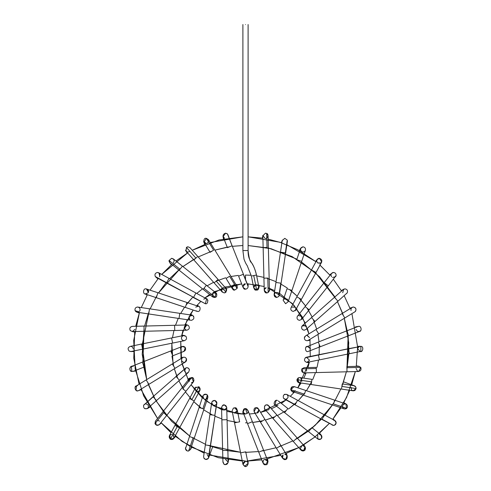 <?xml version="1.0" encoding="UTF-8"?>
<svg xmlns="http://www.w3.org/2000/svg" width="491" height="491" viewBox="0 0 491 491"><rect width="100%" height="100%" fill="white"/><g stroke="black" fill="none" stroke-linecap="round" stroke-linejoin="round"><path stroke-width="0.74" d="M242.898 286.321L245.371 283.921M245.494 283.915L245.5 283.915C242.407 282.988 242.407 290.058 245.5 289.131L243.076 287.474L245.5 289.131C247.071 288.966 247.943 288.094 248.108 286.523L243.303 274.297L238.614 276.138L243.303 274.297L248.108 286.523L248.108 283.792M228.155 235.766L247.924 285.572M238.614 276.138L243.076 287.474M224.504 238.16C222.355 235.975 222.699 234.305 225.547 233.164L227.456 233.992L227.977 234.821L232.096 245.801L227.413 247.642L232.096 245.801L227.456 233.992L225.547 233.164L223.117 236.723L227.413 247.642M227.143 233.71L226.781 233.47M225.547 233.164L227.456 233.992M237.227 286.996L236.754 284.332M237.27 287.511L237.245 287.1M234.661 290.077L232.096 287.922L234.207 284.903C231.298 284.577 231.85 290.905 234.661 290.077L232.433 288.831L234.661 290.077L237.067 288.487L234.661 290.077M237.104 288.395L237.196 288.088M237.239 287.879L237.27 287.566M236.901 286.136L237.067 288.487L229.598 276.286L226.081 278.44L229.598 276.286L237.067 288.487M226.081 278.44L232.439 288.831M213.34 250.342L210.099 252.325L213.34 250.342M236.889 286.112L208.423 239.59L206.386 238.35L213.616 250.171L206.386 238.35L203.974 242.315L210.099 252.325M206.103 243.561C203.041 244.352 203.164 237.435 206.202 238.344L208.423 239.596M203.63 241.406L206.423 243.548M206.92 243.462L207.092 243.401C209.387 241.259 209.092 239.571 206.202 238.344M225.67 286.83L226.725 289.831L225.829 292.286M225.473 292.538L224.522 292.869M224.528 292.869L225.111 292.71M223.264 287.836C220.962 289.978 221.263 291.666 224.154 292.894L222.196 292.01L224.154 292.894L225.97 292.157L224.154 292.894M225.97 292.157L216.181 281.073L225.97 292.157L226.106 288.555L189.999 247.691L188.047 246.807L186.414 247.384L186.089 251.147L214.131 282.884L216.181 281.073L214.131 282.884L193.859 259.935L195.909 258.131L193.859 259.935M217.439 279.962L216.181 281.073L217.439 279.962M197.161 257.02L195.909 258.131L197.161 257.02M195.909 258.131L186.414 247.384L195.909 258.131M186.414 247.384L188.047 246.807L190.005 247.697M187.599 246.85L187.157 246.967M185.623 250.379L185.53 250.097C186.298 251.834 187.568 252.362 189.348 251.674L189.305 251.699M185.788 250.723L187.194 253.16M213.812 292.323C216.408 291.003 218.139 297.067 215.242 297.313L214.297 297.491L212.671 296.92L212.99 292.624L216.556 293.581M216.813 294.207L216.359 293.293M214.297 297.491L215.242 297.313L203.949 288.321L203.139 289.334L212.671 296.926L214.297 297.491L212.038 296.19M203.139 289.334L179.19 270.259L203.139 289.334L206.171 285.523L203.949 288.321L215.242 297.313L215.917 292.845L213.818 292.323M213.751 292.335L213.198 292.519M182.222 266.447L179.19 270.259L182.222 266.447M179.994 269.246L169.057 260.531L170.015 262.949L169.057 260.531L179.994 269.246M215.917 292.845L173.262 258.867L171.635 258.297L169.057 260.531M173.335 262.881L173.311 262.906C174.771 260.635 174.213 259.101 171.635 258.297M169.119 261.586L169.082 260.39M171.666 258.297L173.704 259.316M203.71 299.129L205.422 298.516C208.509 297.644 208.454 304.653 205.385 303.733L206.631 298.835L158.722 272.781L157.476 272.462C155.187 273.002 154.475 274.365 155.328 276.55L193.571 297.35L166.535 282.969L168.996 278.446L166.67 282.718L155.328 276.55C154.475 274.365 155.187 273.002 157.476 272.462L158.722 272.781M205.484 298.516L206.079 298.614M207.834 300.228L207.939 300.584M193.436 297.595L205.385 303.733M205.306 303.733L193.571 297.35L205.306 303.733M195.891 293.078L193.571 297.35L195.891 293.078M155.113 276.169L155.721 277.004M159.765 276.31L159.471 276.746C160.532 274.512 159.863 273.088 157.476 272.462M158.955 272.922L159.796 276.261M195.694 307.139L198.247 306.267C201.101 306.071 200.438 312.227 197.689 311.423L196.013 310.815M199.739 307.2L200.058 307.716M196.86 311.288L185.31 307.415L186.967 302.474L185.31 307.415L156.279 297.681L185.316 307.403M197.523 311.417L197.689 311.423C200.438 312.227 201.101 306.071 198.247 306.267L157.936 292.734L156.279 297.681L157.936 292.734L145.987 288.868C143.243 288.07 142.568 294.213 145.422 294.023C142.568 294.213 143.243 288.07 145.987 288.868C147.687 289.082 148.552 290.046 148.577 291.758M196.603 311.19L197.689 311.423M156.279 297.681L145.158 293.949L148.245 292.783L145.44 294.029M148.362 292.55L146.459 288.917M146.214 288.88L146.527 288.929M145.404 294.017L147.116 295.14M147.288 289.217L148.552 291.955M189.551 319.512L189.526 319.488C187.366 318.131 190.526 313.731 192.503 315.339C190.526 313.731 187.366 318.131 189.526 319.488L189.195 316.425L192.478 315.332M192.533 315.357L190.391 314.105M193.706 316.413L193.712 316.425C192.202 314.762 190.698 314.762 189.195 316.425M192.503 315.339C194.645 317.53 194.295 319.193 191.453 320.335C194.295 319.193 194.645 317.53 192.503 315.339M179.019 318.499L148.736 313.952L179.019 318.499L179.792 313.338L179.019 318.499L191.453 320.335M191.84 315.148L149.51 308.796L148.736 313.952L149.51 308.796L137.523 307.022C135.633 307.317 134.792 308.416 135.007 310.318L137.13 312.208L135.007 310.318C134.792 308.416 135.633 307.317 137.523 307.022L138.394 307.176M135.976 311.73L135.166 310.76L139.008 311.773M139.972 310.521C140.328 308.538 139.505 307.372 137.523 307.022L137.683 307.028M139.929 310.625L139.53 311.294M174.741 330.504L144.133 331.284L174.741 330.504L174.606 325.294L174.741 330.504L186.856 330.197C189.514 329.301 190.017 327.724 188.36 325.459L186.789 324.981L188.36 325.459C190.017 327.724 189.514 329.301 186.856 330.197L185.96 330.038L184.34 328.283M184.315 328.191L184.285 327.153M130.336 330.658C129.28 328.424 129.943 326.994 132.337 326.374C130.011 326.938 129.311 328.332 130.244 330.535C129.311 328.332 130.011 326.938 132.337 326.374L143.998 326.073L144.01 326.57L143.998 326.073L186.789 324.981L184.401 326.693M186.789 324.981L184.395 328.461M144.01 326.57L144.133 331.284L144.01 326.57M130.244 330.535L132.404 331.585L144.133 331.284M132.355 331.585L134.902 329.43L132.312 331.585M132.3 331.585L134.651 332.033M132.343 326.374L132.662 326.392M184.493 335.525L181.805 335.052M185.966 336.335L186.034 336.421C184.021 334.985 182.499 335.396 181.474 337.642L181.437 337.918C181.529 339.594 182.394 340.515 184.039 340.705C186.494 340.024 187.126 338.557 185.936 336.304C187.126 338.557 186.494 340.024 184.039 340.705C182.259 340.459 181.4 339.441 181.474 337.642L181.437 337.906M185.936 336.304L183.524 335.537L171.58 337.961L172.617 343.074L171.58 337.961L141.574 344.044L142.611 349.156L172.617 343.074L142.611 349.156L141.574 344.044L130.588 346.327C127.875 347.29 127.415 348.898 129.213 351.145L131.109 351.488L142.611 349.156M131.115 351.488L129.213 351.145C127.415 348.898 127.875 347.29 130.588 346.327C132.165 346.493 133.03 347.358 133.196 348.935C133.03 347.358 132.165 346.493 130.588 346.327M180.485 348.935L180.884 347.542M180.891 347.53L181.185 347.155M181.406 346.941L181.866 346.628M180.756 347.775C182.186 345.995 183.708 345.922 185.303 347.554L182.529 346.388M184.935 347.088L184.935 347.088C186.193 349.347 185.58 350.832 183.088 351.538C185.58 350.832 186.193 349.347 184.935 347.088L182.093 346.523M181.83 346.652L180.492 348.69M185.303 347.554C186.058 349.715 185.322 351.04 183.088 351.538L184.045 351.36L185.303 347.554M171.046 351.593L172.703 355.815L171.046 351.593M172.703 355.815L184.045 351.36M142.55 362.794L144.213 367.023L142.55 362.794M133.294 371.313L131.864 371.454C128.961 371.755 129.538 365.457 132.337 366.28L131.379 366.458L131.864 371.454L133.288 371.313L144.213 367.023M131.883 366.317L132.331 366.28C129.759 367.078 129.201 368.612 130.661 370.883L130.845 371.024M131.128 371.196L131.834 371.448M132.337 366.28L132.674 366.298M132.883 366.335L133.251 366.446M184.039 362.376C181.474 361.591 180.909 360.063 182.339 357.792L182.339 357.792C184.076 356.754 185.457 357.11 186.482 358.86C186.85 360.854 186.034 362.027 184.039 362.376C186.617 361.579 187.175 360.044 185.715 357.773L185.721 357.779M175.005 368.354L148.89 384.336L175.005 368.354L172.304 363.935L175.005 368.354L185.402 361.996L186.482 358.86C185.457 357.11 184.076 356.754 182.339 357.792L136.535 385.822C133.656 386.11 135.448 392.125 138.02 390.793L138.879 390.455L138.02 390.793C135.448 392.125 133.656 386.11 136.535 385.822L136.025 390.37L137.498 390.842M146.183 379.917L148.89 384.336L146.183 379.917M136.025 390.37C134.356 388.105 134.853 386.527 137.523 385.625L137.112 385.656M138.167 390.762L141.052 389.725M138.879 390.462L148.89 384.336M137.744 390.83L136.768 390.732M185.96 367.827L184.401 371.171M186.66 367.679L188.348 368.14L189.373 369.606M187.746 372.73L186.856 372.884M189.311 369.404L188.348 368.14M186.058 367.796C187.801 367.483 188.925 368.176 189.428 369.876C188.925 368.176 187.801 367.483 186.058 367.796L175.999 376.388L179.448 380.298L176.14 376.554L186.058 367.796L153.051 396.667L156.506 400.57L179.448 380.298L156.506 400.57L153.051 396.667L143.618 405.29C143.341 408.144 144.6 409.242 147.386 408.586L156.506 400.57M179.448 380.298L188.581 372.233L189.428 369.876M153.198 396.826L143.618 405.29L153.198 396.826M147.717 408.34L147.386 408.586C144.6 409.242 143.341 408.144 143.618 405.29L144.262 404.431M149.724 407.242L147.288 408.647L144.679 408.647C147.564 409.15 148.748 407.966 148.245 405.081L145.987 403.78L144.771 404.081M189.195 381.439L189.409 378.512L191.68 377.542L188.845 380.218M191.607 377.536L191.68 377.542C194.694 376.928 194.399 383.624 191.453 382.747C194.197 381.74 194.632 380.12 192.754 377.88L191.729 377.542M189.409 378.518L191.68 377.542L182.738 388.774L185.899 391.29L182.738 388.774L191.68 377.542L193.491 381.765L166.823 415.239L185.899 391.29M163.816 412.845L166.823 415.239L163.816 412.845M163.663 412.722L154.996 423.604C156.242 425.629 157.771 425.869 159.581 424.328C157.771 425.869 156.242 425.629 154.996 423.604L163.663 412.722M166.823 415.239L159.581 424.328M155.432 421.168L154.996 423.604L155.438 421.168L189.409 378.512M155.316 421.333L156.371 425.157L159.152 424.795L161.306 422.984M159.471 421.118L157.476 420.186M159.581 424.334L159.293 424.666M169.346 435.713L170.371 439.236L177.22 426.636L179.534 427.894L194.16 401L190.256 398.876L194.16 401L179.534 427.894L175.631 425.771L177.22 426.636L170.371 439.236C168.456 437.002 168.873 435.376 171.635 434.351L169.346 435.713L195.4 387.804L198.916 386.748L191.852 399.742L198.794 386.687L199.984 390.296L198.916 386.748C200.88 388.976 200.469 390.609 197.689 391.658L195.694 390.726L195.222 388.209M199.972 390.308L199.395 391.02M199.315 391.088L197.775 391.652M197.689 391.658L199.984 390.296L194.16 401M195.16 388.43L195.694 390.726M170.371 439.236L173.931 438.205L174.164 437.61C173.415 439.353 172.151 439.899 170.371 439.236M170.248 439.163L170.745 439.408L173.931 438.205L179.534 427.894M174.09 437.849L173.311 434.958L173.931 438.199M170.745 439.408L169.641 435.284M172.507 434.498L173.311 434.958M202.93 395.85L203.673 398.71M203.378 395.077L206.275 394.291L206.852 394.586M206.926 394.641L207.411 395.095C208.436 397.323 207.761 398.741 205.385 399.349C208.276 398.121 208.577 396.433 206.275 394.291M202.912 395.918L203.029 395.617C204.305 393.899 205.766 393.727 207.411 395.095C205.766 393.727 204.305 393.899 203.029 395.617L185.457 448.762C185.88 450.437 186.954 451.18 188.667 450.977L190.52 449.277L188.667 450.977L193.098 437.769L194.246 438.15L203.98 409.12L202.832 408.739L203.98 409.12L194.246 438.15L189.612 436.597L193.098 437.769L188.667 450.977C186.954 451.18 185.88 450.437 185.457 448.762L185.573 447.614M203.98 409.12L207.859 397.569L207.411 395.095L202.832 408.739L207.411 395.095M199.346 407.567L202.832 408.739L199.346 407.567M185.438 448.547L187.096 450.873M188.667 450.977L187.703 451.033M188.065 451.057L188.526 451.008M212.21 401.411C214.07 399.895 215.598 400.177 216.801 402.258C215.598 400.177 214.07 399.895 212.21 401.411L211.719 402.595L212.21 401.411L214.972 400.46L216.893 402.737M216.556 404.283L214.291 405.591M214.18 405.584L213.757 405.529M216.875 403.369L214.831 415.38L216.875 403.369L214.972 400.46M203.618 456.52L203.918 458.177C205.33 459.84 206.821 459.901 208.38 458.342L215.064 415.417L210.522 445.693L205.422 444.932L210.283 445.662L208.38 458.342C206.821 459.901 205.33 459.84 203.906 458.152L203.618 456.526L211.719 402.595L212.99 405.241M215.064 415.417L209.97 414.65L214.831 415.38L216.801 402.258M208.38 458.342L208.779 457.299L208.38 458.342L205.747 459.478L203.875 458.097M204.238 458.631L205.747 459.478M210.522 445.693L208.779 457.299L207.092 454.463M226.756 407.401L224.608 405.007C221.981 403.706 220.342 409.844 223.264 410.028L221.545 407.647L222.423 405.627L224.412 404.983M226.603 408.469L224.154 410.188L226.744 407.886C226.283 405.265 224.841 404.51 222.423 405.627C224.841 404.51 226.283 405.265 226.744 407.886L226.738 407.947M224.154 410.188L226.75 407.812M226.744 407.886L227.045 419.695M222.939 462.166L223.865 464.087L222.939 462.16L222.638 450.431L227.855 450.302L227.075 419.695L227.855 450.302L222.644 450.431L221.858 419.823L227.075 419.695L221.858 419.823L221.545 407.647M223.865 464.087C226.345 465.143 227.763 464.333 228.119 461.657C227.763 464.333 226.345 465.143 223.865 464.087M227.855 450.302L228.155 462.043L225.547 459.49M224.24 464.357L224.559 464.511M224.59 464.523L224.921 464.627M228.603 459.779L228.112 462.547L225.32 464.695M224.639 464.541L223.921 464.136L222.975 461.644M233.452 408.082L234.888 407.794L237.233 410.844L234.207 412.962L234.851 412.992M234.661 412.999C237.613 413.882 237.908 407.18 234.888 407.794L233.354 408.138L232.108 410.918L233.354 408.138C236.226 407.622 237.417 408.807 236.926 411.685M242.947 464.363L244.665 466.315C242.309 464.185 242.591 462.491 245.5 461.233L242.947 464.363L234.526 422.855L239.639 421.818L234.526 422.855L232.108 410.912M239.639 421.818L237.221 409.875M240.774 452.825L245.721 451.824L240.774 452.825M247.083 461.767C249.581 462.755 246.875 467.837 244.665 466.315L248.053 463.326L247.826 462.657M244.856 466.37L245.475 466.45M247.09 461.773L245.5 461.233L242.898 463.952M244.929 466.389L242.928 464.271M245.5 413.95L243.076 412.299L244.665 408.874C246.875 407.352 249.581 412.428 247.083 413.416L245.5 408.733C242.407 407.806 242.407 414.877 245.5 413.95L247.065 413.428M244.991 408.782L245.439 408.733M252.386 421.726L263.587 450.222L252.386 421.726L247.532 423.635L252.386 421.726L247.924 410.39L244.665 408.874M243.076 412.299L258.732 452.131L263.587 450.222L258.732 452.131L263.029 463.05L265.582 464.701L267.883 461.141L263.587 450.222M267.534 458.876L268.025 461.644L264.999 459.527L265.453 459.49C268.467 458.588 268.632 465.456 265.582 464.701C262.611 465.744 262.114 458.895 265.201 459.502M256.793 412.962L256.339 412.999L256.793 412.962C259.849 413.312 258.972 406.665 256.112 407.794C253.092 407.18 253.387 413.882 256.339 412.999C253.448 413.858 253.037 407.321 256.007 407.806C258.763 406.597 259.997 413.029 256.989 412.919L258.904 409.942M264.919 419.424L258.561 409.034L256.007 407.806L254.111 411.753L260.469 422.15L264.919 419.424L260.469 422.15L276.451 448.265L280.901 445.54L264.919 419.424L280.901 445.54L276.451 448.265L282.577 458.275L285.872 459.288L287.026 455.55L280.901 445.54M285.86 459.294L285.253 459.478C288.168 459.809 287.609 453.475 284.798 454.304C287.634 455.433 287.99 457.096 285.872 459.288C283.915 460.908 280.723 456.569 282.847 455.182M283.068 454.961L282.577 458.275M287.247 456.01L285.872 459.288M282.35 457.802L283.104 454.936M267.736 410.028L266.846 410.188C264.035 411.01 263.483 404.682 266.392 405.007C269.019 403.706 270.658 409.844 267.736 410.028M266.46 410.157C263.391 410.593 264.14 403.872 267.036 404.977C264.14 403.872 263.391 410.593 266.46 410.157M276.869 414.981L297.141 437.929L276.869 414.981L273.419 418.031L276.869 414.981L268.798 405.854L267.036 404.977M293.692 440.973L297.141 437.929L293.692 440.973M264.888 409.304L301.001 450.173L304.819 450.272L304.911 446.718L303.628 450.965L300.461 449.21M303.328 445.865L302.953 445.84C305.427 446.534 306.053 448.013 304.819 450.272C302.597 451.554 301.106 450.965 300.351 448.51L301.652 446.19L300.345 448.461M300.351 448.516L300.437 449.118M278.004 405.241L276.703 405.591M275.96 405.48L274.843 404.805M276.206 400.423L276.666 400.374M277.305 400.441L277.409 400.472C275.058 399.011 272.677 404.474 275.347 405.204C272.677 404.474 275.058 399.011 277.409 400.472M277.034 405.566L277.39 405.498M276.973 400.386L276.562 400.38M276.531 400.38L276.028 400.46L275.083 405.02L284.608 412.612L287.861 408.53L284.62 412.593M287.861 408.53L278.329 400.938M284.608 412.612L308.563 431.687L311.81 427.606L308.575 431.669L317.499 438.782C319.199 439.979 320.623 439.709 321.765 437.972L320.985 434.922L319.365 434.351C321.409 434.731 322.213 435.934 321.765 437.972C320.623 439.709 319.199 439.979 317.499 438.782L320.384 439.359M317.689 434.958L317.738 438.997M321.771 437.954L320.255 439.408C322.55 437.266 322.256 435.578 319.365 434.351M319.555 433.13L321.433 435.37M297.564 400.269L324.465 414.901L297.564 400.269L295.073 404.854L283.497 398.262C282.736 395.372 283.835 394.095 286.805 394.42C283.835 394.095 282.736 395.372 283.497 398.262L295.195 404.627L297.564 400.269L286.861 394.451L284.725 394.291L286.83 394.433M285.615 399.349L285.621 399.349C288.407 398.287 288.806 396.642 286.805 394.42L287.616 395.065M286.535 399.183L286.904 399.011M284.725 394.291L284.142 394.592M284.369 399.03L321.973 419.48L324.465 414.901L321.973 419.48L333.401 425.402C335.009 425.304 335.918 424.451 336.132 422.855L334.77 420.505L324.465 414.901M322.096 419.253L333.401 425.402L322.096 419.253M333.524 420.186C335.126 420.364 335.997 421.253 336.132 422.855C335.918 424.451 335.009 425.304 333.401 425.402M333.199 425.384L334.629 425.157L336.126 422.96M334.089 420.247L334.727 420.48M335.611 421.229L336.071 422.217M334.629 425.157L333.573 425.402M332.493 425.188L332.051 424.948M295.306 390.726L293.311 391.658L292.476 391.523L290.764 389.627L292.206 386.687L290.764 389.621M291.366 390.787L290.801 389.756M294.563 391.333L294.962 391.063M290.764 389.627L304.432 394.205L290.764 389.627C290.997 386.902 292.384 386.03 294.938 387.012L294.14 386.577L290.764 389.627L292.476 391.523L344.185 408.862L346.695 408.377L345.842 403.915L305.69 390.449L304.432 394.205L305.69 390.449L334.721 400.183L333.457 403.94L334.721 400.183M333.457 403.94L346.695 408.377L333.457 403.94M343.387 404.351L345.013 403.78C347.591 404.578 348.15 406.112 346.695 408.377C344.952 409.396 343.577 409.034 342.565 407.285M343.884 402.724L346.321 404.13L345.013 403.78L342.755 405.081L342.473 406.971M346.321 408.647L346.658 408.414M345.989 403.97L345.633 403.854M296.981 379.684L299.547 382.747L298.454 382.501M298.295 382.421L298.246 377.88L299.933 377.561L298.246 377.88L297.061 379.347M300.854 377.88L301.805 381.439M299.547 382.747C297.767 382.501 296.908 381.476 296.981 379.678C296.908 381.476 297.767 382.501 299.547 382.747M301.548 378.463C299.541 377.033 298.019 377.432 296.981 379.678L311.607 381.875L311.981 379.365L311.607 381.875L296.981 379.678M311.319 383.796L311.607 381.875L311.319 383.796M311.981 379.365L299.933 377.561M341.601 388.344L342.264 383.913L341.601 388.344M341.889 386.417L356.067 388.547C356.061 386.816 355.196 385.846 353.477 385.625C355.196 385.846 356.061 386.816 356.067 388.547L341.889 386.417M353.87 385.656L342.264 383.913M299.16 382.716L353.09 390.811L356.067 388.547C355.134 390.873 353.618 391.345 351.525 389.964L351.028 387.344M354.975 390.37L354.975 390.37C356.644 388.105 356.147 386.527 353.477 385.625M354.833 390.462L353.465 390.842M305.819 373.663L303.254 372.73L301.996 368.796M301.885 368.974L302.223 368.514M306.409 368.98L306.599 371.171M304.144 372.884C301.891 372.368 301.161 371.024 301.959 368.851L304.082 367.673L301.959 368.851C301.161 371.024 301.891 372.368 304.144 372.884L304.144 372.884M301.959 368.851L316.29 368.489L316.259 367.36L316.29 368.489L301.959 368.851M316.382 372.276L316.29 368.489L316.382 372.276M316.259 367.36L304.076 367.673M346.996 371.491L346.867 366.581L346.996 371.491M346.898 367.71L360.775 367.354L358.596 366.28L360.775 367.354L346.898 367.71M304.211 372.884L358.731 371.491L360.775 367.354C361.554 370.239 360.455 371.527 357.479 371.208M358.663 366.28L359.142 366.323M358.209 371.454L357.516 371.227M357.454 371.196L356.098 368.434M305.285 357.773L348.389 348.708L349.42 353.772L348.432 348.905L360.91 346.376C363.96 346.081 362.996 352.679 360.161 351.525L307.458 362.327M306.998 362.376L307.409 362.34M309.533 360.21L306.445 357.215L305.506 357.608C303.794 359.866 304.279 361.456 306.961 362.376L309.526 360.222M306.961 362.376C304.279 361.456 303.794 359.866 305.506 357.608L318.426 354.987L319.408 359.854L318.383 354.79L306.445 357.215M360.824 351.507L360.91 346.376L318.383 354.79M348.389 348.708L358.952 346.769M360.112 351.525L357.804 348.935C357.97 347.358 358.835 346.493 360.412 346.327L360.406 346.327M357.804 348.935L360.161 351.525M361.192 351.421L361.683 351.206M305.948 347.217L306.679 346.634M310.508 348.708L307.409 346.376L306.955 346.505L307.857 346.327M307.894 346.327L310.502 348.665M318.297 342.049L346.787 330.848L318.297 342.049L320.2 346.892L318.297 342.049L306.065 347.088M307.912 351.538C305.126 352.354 304.524 346.106 307.409 346.376C304.524 346.106 305.126 352.354 307.912 351.538L348.696 335.697L346.787 330.848L348.696 335.697L359.381 331.486C362.143 331.493 361.315 325.607 358.663 326.374L357.288 326.767L358.663 326.374C361.315 325.607 362.143 331.493 359.381 331.486M346.787 330.848L357.288 326.767M358.326 326.392L357.706 326.552M356.098 329.43C357.123 331.677 358.645 332.088 360.664 330.658M357.804 326.515L355.441 326.902M360.253 331.051L359.885 331.284M359.719 331.364L359.117 331.548M306.961 340.705L306.961 340.705C305.267 340.49 304.402 339.533 304.365 337.826C304.402 339.533 305.267 340.49 306.961 340.705L308.323 340.318L306.961 340.705M304.408 337.569L304.929 336.458M315.995 329.51L342.11 313.528L315.995 329.51L318.714 333.96L315.995 329.51L305.862 335.727M307.09 335.488L309.526 337.642L307.495 335.543M308.219 340.38L344.829 317.978L342.11 313.528L344.829 317.978L355.067 311.705C356.632 309.434 356.104 307.875 353.477 307.022L352.121 307.409L353.477 307.022C356.104 307.875 356.632 309.434 355.067 311.705L354.84 311.859M304.794 336.642L304.543 337.121M305.598 335.869L304.365 337.826M349.948 308.145L353.477 307.022C355.772 307.569 356.484 308.937 355.613 311.128L354.864 311.84M353.158 307.041L352.446 307.237M352.127 307.403L351.053 308.686M350.967 308.937L351.028 310.521M350.948 309.005L351.844 307.599M352.115 307.409L342.11 313.528M355.558 311.202L355.263 311.533M355.067 311.705L354.649 311.963M304.53 330.167L304.144 330.197C301.855 329.651 301.143 328.283 302.008 326.092C301.143 328.283 301.855 329.651 304.144 330.197C302.21 329.878 301.382 328.749 301.658 326.81L302.419 325.631L301.658 326.81C301.382 328.749 302.21 329.878 304.144 330.197L305.875 329.541L315.001 321.476L311.552 317.567L315.001 321.476L337.949 301.204L334.494 297.294L311.552 317.567L334.494 297.294L337.949 301.204L347.247 292.826C347.978 290.678 347.229 289.359 345.013 288.868L343.289 289.524L334.494 297.294M302.112 325.95L303.254 325.134L306.599 326.693M306.181 325.956L305.825 325.594M305.635 325.447L302.008 326.092M343.725 289.211L345.013 288.868C347.229 289.359 347.978 290.678 347.247 292.826M342.718 292.716L343.712 289.217L341.276 290.623M346.744 293.434L346.401 293.686M299.614 320.335L299.547 320.335C297.38 319.88 296.619 318.591 297.264 316.468L297.509 316.1L297.264 316.468C296.619 318.591 297.38 319.88 299.547 320.335L301.591 319.353L309.177 309.821L305.101 306.574L309.177 309.821L328.258 285.872L324.177 282.626L305.101 306.574L324.177 282.626L328.258 285.872L336.096 275.506C336.157 273.72 335.298 272.701 333.524 272.462L331.486 273.444L324.177 282.626M297.27 316.456L305.101 306.574M298.246 315.468L301.805 316.425L301.425 319.543M332.941 272.53L333.524 272.462C335.298 272.701 336.157 273.72 336.096 275.506L335.568 276.697L332.524 277.476M335.862 276.23L335.887 276.169C336.403 274.107 335.617 272.867 333.524 272.462C331.137 273.088 330.468 274.512 331.529 276.746L331.542 276.758M329.694 274.88L332.505 272.671M295.852 308.256L295.913 308.827M295.895 309.127L294.987 310.815L297.073 309.06M295.864 308.311L295.643 307.654M295.306 307.139L291.347 307.096M291.323 307.127C290.249 309.367 290.911 310.797 293.311 311.423L295.6 310.06L293.311 311.423C290.911 310.797 290.249 309.367 291.323 307.127L296.84 296.865L299.872 298.516L296.84 296.865L311.466 269.97L296.84 296.865M316.805 261.408L316.812 261.439C316.695 259.604 317.548 258.561 319.365 258.297L321.765 261.924L295.6 310.06L295.883 308.391M300.934 299.099L299.872 298.516L300.934 299.099M315.566 272.198L311.466 269.97L315.566 272.198M318.426 258.475L319.365 258.297L317.069 259.659L311.466 269.97M319.365 258.297C322.206 259.444 322.556 261.108 320.408 263.299L317.689 262.906L320.905 263.01M316.836 261.556L317.683 262.906M284.001 299.08L287.29 299.129L288.162 301.701M288.149 301.732L287.511 299.332M287.29 299.129L283.994 299.087M285.615 303.733L283.141 300.296L285.615 303.733L288.149 301.738L285.615 303.733M305.347 250.459C305.813 248.415 305.015 247.2 302.953 246.807C305.015 247.2 305.813 248.415 305.347 250.459L301.695 261.372L299.332 260.58L301.689 261.372L291.961 290.402L289.598 289.61L291.955 290.396L288.149 301.738M289.598 289.61L287.02 288.745L289.598 289.61M287.02 288.745L283.141 300.296M299.332 260.58L296.754 259.714L299.332 260.58M302.953 246.807L300.48 248.587L302.953 246.807C300.21 247.814 299.774 249.434 301.652 251.674C303.432 252.362 304.702 251.834 305.476 250.091L305.427 250.244M300.774 250.846L300.48 248.593L296.754 259.714M278.158 292.716L279.281 295.269L278.802 296.435L276.703 297.491C273.91 296.417 273.518 294.772 275.531 292.556L278.01 292.624L275.273 292.704M274.107 294.631L274.187 294.207C273.984 296.104 274.819 297.202 276.703 297.491L278.802 296.435L280.791 283.178L275.936 282.448L280.791 283.178L278.802 296.435M274.254 293.999L274.444 293.581M274.616 293.323L274.187 294.207M275.936 282.448L280.478 252.171L274.125 294.496L276.703 297.491M287.382 241.345L287.26 240.087L284.798 238.344L287.26 240.087L285.339 252.896L280.478 252.171L285.339 252.896L287.26 240.087L287.382 241.339L279.281 295.269M284.798 238.344L282.221 240.565L284.798 238.344M282.233 240.498L280.478 252.171M267.337 292.845L266.994 292.888M268.055 287.978L268.172 292.532L266.846 292.894C265.066 292.648 264.207 291.629 264.275 289.831L264.275 289.831C264.207 291.629 265.066 292.648 266.846 292.894L267.03 292.888M264.397 289.395L266.183 287.763M267.104 292.882L267.534 292.802M266.846 292.894L268.172 292.532L267.804 278.072L263.925 278.176L264.238 290.353L266.846 292.894C264.176 293.667 263.379 287.732 266.159 287.769M268.172 292.532L269.455 290.218L268.061 235.705L266.662 233.458L265.453 233.164L262.845 235.833L265.453 233.164L266.662 233.458L267.024 247.464L263.145 247.562L263.925 278.176L267.804 278.072L268.172 292.532M263.925 278.176L263.145 247.562L267.073 247.464L266.662 233.458C269.43 234.017 267.27 239.712 264.833 238.301M262.869 235.422L264.999 238.338M253.767 287.02L256.149 284.872C259.082 283.78 259.757 290.537 256.683 290.058L253.779 287.984L256.707 290.052M256.192 284.866L256.793 284.903C255.105 284.811 254.086 285.59 253.737 287.241M256.339 290.077L256.683 290.058L253.749 275.568L256.474 275.015C253.258 260.506 247.924 262.697 248.108 250.545L242.892 250.545L244.009 259.223C246.261 264.999 247.047 265.122 247.255 265.754L251.361 276.046L253.779 287.99L256.339 290.077C253.356 290.967 253.129 284.179 256.161 284.872M256.683 290.058L258.892 286.947L256.474 275.015L252.184 275.881L253.749 275.568L256.683 290.058M248.108 24.55L248.108 250.545C247.924 262.697 253.258 260.506 256.474 275.015L256.474 275.015C255.075 269.258 253.399 265.122 251.435 262.593C250.06 262.028 248.949 258.014 248.108 250.545L242.892 250.545L242.892 24.55M245.5 24.55C242.407 24.55 242.407 24.55 245.5 24.55C248.593 24.55 248.593 24.55 245.5 24.55C248.593 24.55 248.593 24.55 245.5 24.55C242.407 24.55 242.407 24.55 245.5 24.55M262.906 238.166L248.108 236.834L280.036 242.253L297.896 249.802L315.958 261.709L286.873 244.714M320.022 265.152L330.038 275.267L319.598 264.778M333.438 279.367L341.546 291.065L333.438 279.367M344.185 295.692L350.132 308.624L344.185 295.692M351.93 313.639L357.608 346.842L351.93 313.639M357.614 347.045L356.27 366.341L357.614 347.045M351.562 385.312L355.318 371.583L346.572 397.489L332.726 419.394L340.95 407.776M299.289 447.313L314.682 437.174L329.283 423.457L319.162 433.467M315.069 436.873L303.364 444.975M285.811 453.567L298.743 447.614L267.03 458.975M261.777 459.871L247.593 461.043M242.266 461.012L218.299 457.71L191.257 447.068M190.183 446.466L175.041 436.155M170.978 432.712L160.962 422.598L182.081 441.403L204.127 453.15M135.682 326.282L139.438 312.558L133.699 340.398L135.191 369.06L143.642 395.82L157.562 418.498L140.868 389.24M139.07 384.226L133.761 358.27L134.73 331.523M141.285 307.556L147.368 294.692L141.285 307.556M150.05 290.089L158.274 278.471L150.05 290.089M175.931 260.997L187.636 252.89L161.717 274.408L171.838 264.397M210.203 242.505L242.892 236.834L219.127 239.952L192.257 250.25L205.189 244.303M214.401 291.636L241.652 283.853L224.209 287.315L204.925 297.908L209.626 294.502M200.721 301.554L196.682 305.727L200.721 301.554M189.919 314.86L193.172 310.054L184.849 325.03M183.033 330.296L181.621 335.924L187.218 319.727M182.081 364.027L188.82 381.139L181.682 362.248L180.743 341.423L181.026 358.559M205.6 400.49L191.067 384.803L201.881 397.385L214.033 406.026L237.319 413.606M237.994 413.692L243.781 414.103L226.86 411.403M249.348 414.011L255.124 413.41L249.348 414.011M281.374 403.363L286.075 399.956L260.592 412.354L266.177 410.758M271.376 408.77L276.599 406.229M290.279 396.311L294.318 392.137L290.279 396.311M301.081 383.005L297.828 387.816L309.379 361.941L307.967 367.569M310.257 356.441L309.974 339.306L310.257 356.441M274.702 290.647L268.049 287.769L292.145 303.389L302.296 316.934L308.919 333.837L307.323 328.258M305.334 323.053L293.98 305.347L279.569 293.354M264.14 286.462L247.219 283.767L264.14 286.462M242.892 245.531L232.495 246.316M229.837 246.691L214.874 250.134L229.837 246.691M198.18 256.953L212.321 250.962M195.817 258.211L182.928 266.57L195.817 258.211M166.234 282.485L158.532 292.937L179.774 269.062L169.579 278.685L180.817 268.215M150.129 308.888L157.108 295.208M142.887 361.935L144.066 328.682L142.206 354.367L146.705 379.561L142.132 345.155L149.123 311.374L144.624 326.055L148.19 313.872M147.527 382.108L155.156 399.3L165.228 414.165L189.501 435.898L165.228 414.165L155.156 399.3L147.527 382.108M191.778 437.321L205.453 444.3M207.939 445.306L240.486 452.248L207.939 445.306L222.626 449.805M245.5 452.371L258.505 451.548L245.5 452.371M261.163 451.174L276.126 447.731M292.82 440.912L278.679 446.902M324.95 415.165L332.468 404.928L314.958 425.574L295.183 439.654L308.072 431.301L297.509 438.346M310.183 429.65L321.421 419.179L312.245 427.956M323.219 417.19L333.892 402.657L340.871 388.976M341.877 386.491L346.376 371.81L341.877 386.491M348.813 353.943L346.934 369.183L348.113 335.93L348.911 351.261M344.295 318.309L347.745 333.272L344.295 318.309L348.751 342.736L347.217 367.698M343.473 315.756L337.477 301.615L343.473 315.756M336.225 299.246L315.928 273.18L292.096 256.584L268.786 248.151L248.108 245.531L268.786 248.151L292.096 256.584L315.928 273.18L336.225 299.246M245.5 275.052L251.196 275.267L245.5 275.052L245.5 279.397L245.5 275.052M256.652 275.893L263.906 277.378L256.652 275.893M266.533 278.109L276.052 281.662L266.533 278.109M280.956 284.117L287.272 287.99L280.956 284.117M291.666 291.249L297.221 296.171L289.487 289.573M300.602 299.713L305.592 305.954L299.129 298.111M307.139 308.201L312.147 317.039L307.63 308.956M313.276 319.518L316.67 329.099L313.276 319.518M317.947 334.432L319.033 341.754L317.947 334.432M319.248 344.473L319.162 354.637L319.248 344.473M318.536 360.081L317.051 367.342L318.536 360.081M315.492 372.595L312.767 379.488L315.492 372.595M310.318 384.392L306.445 390.701L311.595 381.949M303.174 395.108L298.264 400.65L304.862 392.923M294.281 404.424L288.481 409.028L296.319 402.559M286.235 410.574L277.39 415.576L286.235 410.574M274.911 416.712L265.336 420.106L272.364 417.761M260.003 421.376L252.675 422.469L262.697 420.787M247.2 422.794L245.5 422.819M237.085 422.334L227.094 420.486L237.085 422.334M221.834 418.921L214.948 416.202L221.834 418.921M212.486 415.03L203.728 409.875L212.486 415.03M199.328 406.609L193.779 401.693L201.513 408.291M191.871 399.754L185.408 391.916L191.871 399.754M182.382 387.338L178.853 380.826L183.861 389.67M176.674 375.793L174.33 368.766L177.724 378.346M173.648 366.126L171.967 356.11M171.752 353.391L171.838 343.227L173.059 363.469M172.464 337.783L173.949 330.523L172.464 337.783M175.508 325.269L178.233 318.383L175.508 325.269M180.682 313.473L184.555 307.163L180.682 313.473M186.138 304.942L192.736 297.215L187.826 302.757M196.719 293.446L202.519 288.837L196.719 293.446M207.098 285.817L213.61 282.288L207.098 285.817M216.089 281.159L225.664 277.765L216.089 281.159M230.997 276.488L238.325 275.396L230.997 276.488M306.151 372.835L303.782 378.138M221.594 409.586L206.619 401.257M209.123 454.997L245.5 461.061M246.936 461.049L280.797 455.36M343.632 403.172L349.715 390.308M281.877 242.867L268.147 239.117M245.831 452.371L258.505 451.548M342.81 383.993L346.376 371.81M342.583 313.24L337.477 301.615M334.911 296.926L319.469 276.629L301.499 261.967M296.926 259.187L271.02 248.691L248.108 245.531M227.21 247.126L214.874 250.134M193.491 259.524L182.928 266.57M166.05 282.699L158.532 292.937M143.255 364.592L146.705 379.561M148.417 384.625L154.775 398.618M156.089 400.938L171.531 421.235L189.501 435.898M225.246 450.364L240.486 452.248M223.466 238.988L222.975 236.22M204.71 244.487L203.747 241.842M214.131 282.884L222.202 292.016M179.19 270.259L170.015 262.949M171.445 264.735L169.641 262.581M166.535 282.969L156.23 277.36M157.955 278.876L155.8 277.065M197.278 305.064L199.371 306.82M148.736 313.952L137.13 312.208M139.272 313.043L136.627 312.08M185.181 324.201L187.746 325.134M172.617 343.074L184.555 340.65M133.405 351.538L130.588 351.538M131.379 366.458L182.136 346.505M135.559 370.969L132.791 371.454M180.897 357.675L183.585 357.202M187.783 379.242L190.146 377.88M193.927 388.804L196.013 387.049M175.44 436.481L173.636 438.635M194.246 438.15L190.52 449.277M191.711 447.313L190.305 449.75M212.572 447.025L208.65 457.802M245.721 451.824L248.053 463.326M248.108 461.031L248.108 463.842M242.892 414.073L242.892 411.341M286.29 453.377L287.253 456.022M265.33 411.035L264.397 408.469M297.141 437.929L304.911 446.718M303.806 444.711L305.212 447.141M311.81 427.606L320.985 434.922M333.045 418.989L335.2 420.799M293.722 392.8L291.629 391.045M305.69 390.449L294.14 386.577M300.609 383.759L298.246 382.397M343.59 381.857L354.373 385.785M346.867 366.581L358.596 366.28M356.349 365.832L359.117 366.317M309.195 362.812L306.507 362.34M357.595 346.327L360.412 346.327M310.103 340.189L307.415 340.662M311.552 317.567L302.419 325.631M315.56 261.384L317.364 259.23M299.289 250.551L300.695 248.115M281.392 242.701L282.35 240.062M270.228 288.616L269.295 291.181M263.145 247.562L262.845 235.833M262.397 238.086L262.888 235.318M259.377 285.234L258.904 287.922"/></g></svg>
